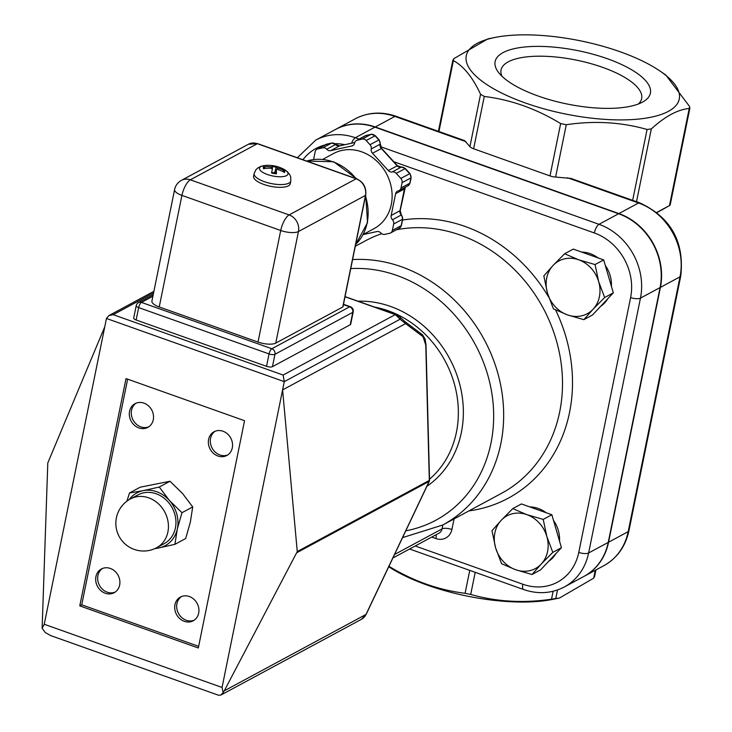 <?xml version="1.0" encoding="UTF-8"?>
<svg xmlns="http://www.w3.org/2000/svg" width="732" height="732" viewBox="0 0 732 732"><rect width="100%" height="100%" fill="white"/><g stroke="black" fill="none" stroke-linecap="round" stroke-linejoin="round"><path stroke-width="1.1" d="M501.96 76.247A71.736 24.65 -168.5 0 1 501.054 69.961A71.736 24.65 -168.5 0 1 508.237 61.836A71.736 24.65 -168.5 0 1 589.836 63.345A71.736 24.65 -168.5 0 1 641.653 98.564A71.736 24.65 -168.5 0 1 638.368 103.999M642.467 102.151A79.221 27.23 11.5 0 0 643.025 101.84A79.221 27.23 11.5 0 0 578.188 50.7A79.221 27.23 11.5 0 0 498.519 72.441A79.221 27.23 11.5 0 0 566.696 103.926A79.221 27.23 11.5 0 0 642.467 102.151M620.224 51.798A108.665 37.341 11.5 0 0 495.116 37.423A108.665 37.341 11.5 0 0 494.548 89.286A108.665 37.341 11.5 0 0 640.097 118.904A108.665 37.341 11.5 0 0 659.843 70.94A108.665 37.341 11.5 0 0 620.224 51.798M388.71 566.156C412.994 580.961 438.45 590.01 465.085 593.295L470.703 594.43C496.47 601.777 523.407 603.36 551.516 599.179L559.458 598.044L552.312 599.462A108.665 37.341 -168.5 0 1 388.747 566.733M395.985 116.251A7.485 2.681 109.6 0 0 394.887 116.415A59.878 51.99 61.7 0 0 355.267 118.804C368.068 112.197 381.637 111.346 395.985 116.251L464.6 140.626L469.926 146.61A7.485 2.571 -168.5 0 0 473.622 148.779L484.273 96.45L480.567 94.282C472.68 77.299 463.612 66.09 453.373 60.637L452.943 59.841L438.404 131.321M659.843 70.94L665.781 74.984L689.617 106.543L689.233 108.482C677.768 109.526 665.132 116.333 651.324 128.914L647.079 129.472C621.312 122.125 594.375 120.542 566.266 124.724L560.648 123.589L549.997 175.918A7.485 2.571 -168.5 0 0 555.615 177.053L571.042 178.452L639.649 202.828A7.485 2.681 109.6 0 0 638.551 202.993A59.878 51.99 61.7 0 1 680.019 276.815L628.175 531.661A59.878 51.99 61.7 0 1 603.891 565.653L584.282 576.221A59.878 51.99 61.7 0 1 584.118 576.313M409.591 549.009L523.618 589.525C537.965 594.421 551.544 593.57 564.345 586.963L583.953 576.395A59.878 51.99 -118.3 0 0 608.228 542.412L660.081 287.566A59.878 51.99 -118.3 0 0 618.604 213.744L374.94 127.158A59.878 51.99 -118.3 0 0 335.329 129.555L315.712 140.123A59.878 51.99 -118.3 0 1 355.331 137.735A7.485 2.681 109.6 0 0 351.598 143.188M335.494 129.463A59.878 51.99 61.7 0 1 335.649 129.372A59.878 51.99 61.7 0 1 375.269 126.984L394.887 116.415L465.918 141.66M567.51 177.757L638.551 202.993L618.933 213.57A59.878 51.99 61.7 0 1 660.41 287.392L680.019 276.815A7.485 2.571 -168.5 0 0 680.769 275.973L628.925 530.81A7.485 2.571 -168.5 0 1 628.175 531.661L608.557 542.229L660.41 287.392M608.557 542.229A59.878 51.99 61.7 0 1 584.282 576.221M656.997 212.545L669.478 205.573L656.814 212.399M670.228 204.731A7.485 2.571 -168.5 0 1 669.533 205.546A7.485 2.571 -168.5 0 1 669.478 205.573L689.233 108.482L689.928 107.915L670.228 204.731M438.953 131.513L453.758 58.706L487.969 38.851L495.116 37.423M559.458 598.044L593.67 578.179L594.055 576.249M560.648 123.589C536.364 108.775 510.899 99.726 484.273 96.45M549.997 175.918L473.622 148.779M618.933 213.57L375.269 126.984M342.878 306.415A2.242 0.769 -168.5 0 1 342.988 306.735A2.242 0.769 -168.5 0 1 342.768 306.992L275.754 343.107A13.469 4.63 -168.5 0 1 258.012 342.064L159.228 306.964A13.469 4.63 -168.5 0 1 151.908 301.108L174.609 189.524A13.469 4.63 11.5 0 0 181.929 195.389A13.469 4.822 -70.4 0 1 190.338 179.816A13.469 11.694 -118.3 0 0 181.426 180.356L248.441 144.241A13.469 11.694 61.7 0 1 257.353 143.701L356.136 178.8A2.242 0.805 -70.4 0 1 356.466 178.754A2.242 0.805 -70.4 0 1 356.694 179.02M275.754 343.107L298.455 231.532A13.469 11.694 -118.3 0 0 289.122 214.915A13.469 4.822 109.6 0 0 280.713 230.489A13.469 4.63 11.5 0 0 298.455 231.532L365.469 195.417L342.768 306.992M350.317 306.708A4.493 1.61 109.6 0 0 349.658 306.809A4.493 3.898 61.7 0 1 352.769 312.344A4.493 1.546 11.5 0 0 353.217 311.841A4.493 4.493 0 0 0 350.317 306.708L343.491 304.283M272.441 366.677L274.967 354.279A4.493 3.898 -118.3 0 0 271.856 348.743A4.493 1.61 109.6 0 0 269.056 353.931A4.493 1.546 11.5 0 0 274.967 354.279L352.769 312.344L350.244 324.743L272.441 366.677A4.493 1.546 -168.5 0 1 266.53 366.329L136.134 319.994A4.493 1.546 -168.5 0 1 133.7 318.036L136.225 305.647A4.493 1.546 11.5 0 0 138.659 307.596A4.493 1.61 -70.4 0 1 141.459 302.408L152.906 296.24M353.217 311.841L350.692 324.239A4.493 1.546 -168.5 0 1 350.244 324.743M153.226 294.639L138.494 302.581A4.493 3.898 61.7 0 1 141.459 302.408L271.856 348.743L349.658 306.809L343.427 304.594M297.256 551.589L224.294 690.816L223.141 692.582L222.061 687.458L282.598 389.909L297.256 551.589L429.318 480.421A2.242 1.949 61.7 0 1 429.126 481.391A2.242 0.942 25.4 0 0 429.336 481.189A2.242 0.942 25.4 0 0 429.309 480.732M425.987 344.799A2.242 0.558 178.5 0 1 425.987 344.827A2.242 0.558 178.5 0 1 425.768 345.083L429.318 480.421A2.242 0.558 178.5 0 0 429.547 480.165L425.987 344.827L425.091 339.007L422.456 334.78M421.897 334.469A2.242 1.958 126.9 0 1 422.382 334.725A2.242 1.958 126.9 0 1 422.391 334.725A2.242 1.958 126.9 0 1 423.059 336.72L425.768 345.083M404.759 321.476L405.464 323.498L423.059 336.72M399.544 316.773A2.242 2.077 132 0 1 399.635 316.846L399.635 316.846A2.242 2.077 132 0 1 400.102 319.225L405.464 323.498M104.786 326.728L44.249 624.268L42.127 628.257L47.8 462.944L104.786 326.728L106.469 318.466L108.894 315.584L113.222 314.678L153.574 292.928M345.028 296.735L395.298 314.604L400.102 319.225L284.272 381.647L282.598 389.909L405.217 323.828M395.509 314.531L345.047 296.606L395.628 314.55A2.242 0.805 -70.4 0 0 395.298 314.604L283.128 375.049L284.272 381.647L106.469 318.466M223.141 692.582L220.936 695.025L218.475 695.217L50.581 635.559L45.247 632.539L42.127 628.257M148.77 426.82A13.469 11.694 61.7 0 1 133.087 420.031A13.469 11.694 61.7 0 1 136.042 403.204M115.134 592.124A13.469 11.694 61.7 0 1 99.461 585.335A13.469 11.694 61.7 0 1 102.416 568.508M227.789 454.901A13.469 11.694 61.7 0 1 212.115 448.112A13.469 11.694 61.7 0 1 215.071 431.285M194.163 620.205A13.469 11.694 61.7 0 1 178.48 613.416A13.469 11.694 61.7 0 1 181.435 596.589M153.281 419.756A13.469 11.694 61.7 0 1 147.818 427.397A13.469 11.694 61.7 0 1 131.129 421.092A13.469 11.694 61.7 0 1 135.036 403.68A13.469 11.694 61.7 0 1 148.395 405.784A13.469 11.694 61.7 0 1 153.281 419.756M119.645 585.051A13.469 11.694 61.7 0 1 114.183 592.7A13.469 11.694 61.7 0 1 97.493 586.396A13.469 11.694 61.7 0 1 101.4 568.984A13.469 11.694 61.7 0 1 114.759 571.088A13.469 11.694 61.7 0 1 119.645 585.051M232.3 447.838A13.469 11.694 61.7 0 1 226.838 455.478A13.469 11.694 61.7 0 1 210.157 449.173A13.469 11.694 61.7 0 1 214.055 431.761A13.469 11.694 61.7 0 1 227.414 433.866A13.469 11.694 61.7 0 1 232.3 447.838M198.674 613.132A13.469 11.694 61.7 0 1 193.211 620.782A13.469 11.694 61.7 0 1 176.522 614.477A13.469 11.694 61.7 0 1 180.429 597.065A13.469 11.694 61.7 0 1 193.788 599.169A13.469 11.694 61.7 0 1 198.674 613.132M198.637 646.356L81.728 604.815L127.642 379.158M79.77 605.876L126.014 378.581L244.552 420.708L198.308 647.994L79.77 605.876L81.728 604.815M313.781 159.494A4.493 3.898 61.7 0 1 313.854 158.176L315.144 151.799A4.493 3.898 61.7 0 1 316.965 149.255A4.493 3.898 61.7 0 1 317.853 148.925L322.748 147.846A4.493 3.898 61.7 0 1 326.692 149.246A4.493 3.898 -118.3 0 0 330.644 150.655L351.918 145.942A4.493 3.898 -118.3 0 0 352.797 145.613A4.493 3.898 -118.3 0 0 354.617 143.069A4.493 3.898 61.7 0 1 356.438 140.517A4.493 3.898 61.7 0 1 357.326 140.187L362.221 139.107A4.493 3.898 61.7 0 1 366.174 140.507L369.989 144.689A4.493 3.898 61.7 0 1 371.243 148.971A4.493 3.898 -118.3 0 0 372.487 153.253L388.299 170.547A4.493 3.898 -118.3 0 0 392.251 171.947A4.493 3.898 61.7 0 1 396.204 173.356L400.825 178.407A4.493 3.898 61.7 0 1 402.078 182.689L401.008 187.959A4.493 3.898 61.7 0 1 399.187 190.503A4.493 3.898 61.7 0 1 398.3 190.832A4.493 3.898 -118.3 0 0 397.421 191.162A4.493 3.898 -118.3 0 0 395.6 193.706L391.172 215.483A4.493 3.898 -118.3 0 0 392.416 219.756A4.493 3.898 61.7 0 1 393.66 224.038L392.37 230.415A4.493 3.898 61.7 0 1 390.549 232.959A4.493 3.898 61.7 0 1 389.662 233.288L384.767 234.368A4.493 3.898 61.7 0 1 380.823 232.968A4.493 3.898 -118.3 0 0 376.87 231.559L363.191 234.588M322.785 159.338L333.518 153.555A42.666 37.039 61.7 0 1 375.818 160.216A42.666 37.039 61.7 0 1 391.3 204.448A42.666 37.039 61.7 0 1 373.997 228.659L363.264 234.45M126.929 501.164L129.5 492.975L143.207 490.641A29.939 25.995 -118.3 0 0 129.161 499.654M159.247 487.045L169.44 500.505A29.939 25.995 -118.3 0 0 143.207 490.641L159.247 487.045L169.989 481.253L140.233 487.192L129.5 492.975M181.966 512.711L177.281 529.144A29.939 25.995 -118.3 0 0 169.44 500.505L181.966 512.711L192.708 506.928L182.515 493.459L169.989 481.253M155.404 548.35A29.939 25.995 -118.3 0 0 158.89 547.92L154.507 548.753M177.281 529.144L174.93 544.324L158.89 547.92A29.939 25.995 -118.3 0 0 177.281 529.144M174.93 544.324L185.672 538.532L190.357 522.099L192.708 506.928M130.388 498.95L137.909 494.905A27.697 24.046 61.7 0 1 156.685 493.963A27.697 24.046 61.7 0 1 175.625 518.046A27.697 24.046 61.7 0 1 164.188 543.656L156.666 547.71A27.697 24.046 -118.3 0 0 167.793 532.457A27.697 24.046 -118.3 0 0 149.163 498.007A27.697 24.046 -118.3 0 0 130.388 498.95A27.697 27.697 0 0 0 119.151 536.464A27.697 27.697 0 0 0 156.666 547.71M282.781 171.526L284.519 170.712A32.839 31.33 160.5 0 0 277.547 168.058L276.257 167.372L276.504 166.402A10.943 3.761 11.5 0 0 271.663 165.533A32.839 3.77 93.7 0 1 272.45 166.686L271.151 166.905A32.839 31.686 -162.8 0 0 263.566 166.933A10.943 3.761 11.5 0 0 263.547 168.662A32.839 29.362 -8.7 0 1 271.133 168.259L272.423 168.955A32.839 1.784 97.3 0 0 271.554 172.972A10.943 3.761 11.5 0 0 276.403 173.841L276.403 173.841A32.839 5.737 -76.8 0 0 276.229 169.641L275.058 173.438M275.086 173.438L276.229 169.641L277.529 169.412A32.839 29.719 15 0 1 284.492 172.441A10.943 3.761 11.5 0 0 284.519 170.712M272.039 172.487A7 2.406 -168.5 0 1 272.972 172.633A7 2.406 -168.5 0 1 274.546 172.981L276.248 167.299A9.653 3.321 -168.5 0 0 272.405 166.557M263.566 166.933L264.938 168.47M259.467 168.506A14.539 4.996 -168.5 0 1 264.929 165.505L260.967 166.329L257.545 168.15L255.825 169.879L254.16 173.53A18.712 6.432 11.5 0 0 254.114 173.941A18.712 6.432 11.5 0 0 271.801 183.677A18.712 6.432 11.5 0 0 290.824 180.987L290.714 176.979L289.808 174.71L287.365 171.7L284.043 169.394A14.539 4.996 -168.5 0 1 279.048 176.751A14.539 4.996 -168.5 0 1 259.467 168.506M290.824 180.987L290.265 183.741A18.712 6.432 -168.5 0 1 270.648 186.312A18.712 6.432 -168.5 0 1 253.592 176.284L254.16 173.53M276.257 167.372L274.546 172.981M593.085 309.224L583.843 319.664L567.465 314.897A29.939 25.995 -118.3 0 0 593.085 309.224A29.939 25.995 -118.3 0 0 598.684 281.674L604.659 297.521L593.085 309.224M553.429 308.858L547.454 293.01A29.939 25.995 -118.3 0 0 567.465 314.897L553.429 308.858M543.821 275.909L553.063 265.46A29.939 25.995 -118.3 0 0 547.454 293.01L543.821 275.909M578.673 259.796L595.052 264.563L598.684 281.674A29.939 25.995 -118.3 0 0 578.673 259.796A29.939 25.995 -118.3 0 0 553.063 265.46L564.637 253.757L578.673 259.796M564.637 253.757L573.275 249.1L603.69 259.915L595.052 264.563M603.69 259.915L613.297 292.864L604.659 297.521M613.297 292.864L592.481 315.016L583.843 319.664M581.656 252.083A29.939 25.995 61.7 0 1 598.026 257.902M605.309 265.46A29.939 25.995 61.7 0 1 611.394 286.349M607.706 298.821A29.939 25.995 61.7 0 1 600.551 306.424M541.232 564.07L531.99 574.51L515.621 569.734A29.939 25.995 -118.3 0 0 541.232 564.07A29.939 25.995 -118.3 0 0 546.841 536.519L552.806 552.367L541.232 564.07M501.576 563.704L495.61 547.856A29.939 25.995 -118.3 0 0 515.621 569.734L501.576 563.704M491.977 530.746L501.21 520.306A29.939 25.995 -118.3 0 0 495.61 547.856L491.977 530.746M526.83 514.633L543.208 519.409L546.841 536.519A29.939 25.995 -118.3 0 0 526.83 514.633A29.939 25.995 -118.3 0 0 501.21 520.306L512.784 508.603L526.83 514.633M512.784 508.603L521.431 503.945L551.846 514.752L543.208 519.409M551.846 514.752L561.444 547.71L552.806 552.367M561.444 547.71L540.637 569.853L531.99 574.51M529.812 506.919A29.939 25.995 61.7 0 1 546.173 512.739M553.456 520.296A29.939 25.995 61.7 0 1 559.55 541.186M555.853 553.657A29.939 25.995 61.7 0 1 548.698 561.27M374.692 307.111A98.518 85.534 61.7 0 1 453.227 380.118A98.518 85.534 61.7 0 1 429.519 479.213M426.921 486.277A102.26 88.792 -118.3 0 0 456.219 373.164A102.26 88.792 -118.3 0 0 358.03 301.191M350.747 268.589A135.942 118.026 61.7 0 1 490.522 386.103A135.942 118.026 61.7 0 1 405.784 530.819M402.563 537.608L442.686 525.036A143.426 124.531 -118.3 0 0 495.235 364.856A143.426 124.531 -118.3 0 0 352.586 259.586M355.285 246.281L365.442 240.81A143.426 124.531 61.7 0 1 381.674 233.709M396.506 229.747A143.426 124.531 61.7 0 1 551.132 325.173A143.426 124.531 61.7 0 1 501.53 493.331L442.686 525.036M468.928 510.899A150.911 131.028 -118.3 0 0 555.561 309.911M548.808 297.311A150.911 131.028 -118.3 0 0 402.518 220.012M442.851 524.945L442.046 528.897L394.548 554.499M431.724 537.078L435.933 538.569A14.969 12.993 -118.3 0 0 451.9 529.474A7.485 2.571 -168.5 0 0 442.046 528.897A7.485 6.497 61.7 0 1 439.017 533.152L392.883 558.013M451.9 529.474L454.05 518.915M435.933 538.569A7.485 2.681 109.6 0 0 436.107 534.717M393.761 161.699L594.32 232.959A52.393 45.485 61.7 0 1 630.609 297.558L578.765 552.404A52.393 45.485 61.7 0 1 522.858 584.237L415.209 545.981M302.938 159.732A52.393 45.485 61.7 0 1 324.88 144.991M334.963 143.673A52.393 45.485 61.7 0 1 344.772 144.698M578.765 552.404A7.485 2.571 11.5 0 0 588.62 552.98L640.463 298.134A7.485 2.571 -168.5 0 1 630.609 297.558M660.081 287.566L640.463 298.134A59.878 51.99 -118.3 0 0 598.996 224.312A7.485 2.681 109.6 0 0 594.32 232.959M618.604 213.744L598.996 224.312L380.558 146.693M359.119 139.08L355.331 137.735L374.94 127.158M523.618 589.525A7.485 2.681 -70.4 0 1 522.858 584.237M564.345 586.963A59.878 51.99 -118.3 0 0 588.62 552.98L608.228 542.412M636.511 201.712L651.324 128.914M647.079 129.472L632.658 200.348M480.567 94.282L469.926 146.61M595.272 570.292L593.67 578.179M555.762 598.611L557.519 589.974M553.127 591.273L551.516 599.179M470.703 594.43L475.196 572.314M469.752 570.384L465.085 593.295M555.615 177.053L566.266 124.724M306.735 161.077A49.401 42.886 61.7 0 1 332.969 161.836A49.401 42.886 61.7 0 1 355.944 178.571M365.46 196.268A49.401 42.886 61.7 0 1 367.18 222.738A49.401 42.886 61.7 0 1 355.651 244.506M365.57 194.822A2.242 0.769 -168.5 0 1 365.689 195.16A2.242 0.769 -168.5 0 1 365.469 195.417A13.469 11.694 61.7 0 0 356.136 178.8L289.122 214.915L190.338 179.816L257.353 143.701A2.242 0.805 109.6 0 1 257.682 143.655L356.466 178.754C363.456 181.994 366.531 187.456 365.689 195.16L342.988 306.735M257.911 143.902A2.242 0.805 109.6 0 0 257.682 143.655L248.441 144.241M136.134 319.994L138.659 307.596L269.056 353.931L266.53 366.329M159.228 306.964L181.929 195.389L280.713 230.489L258.012 342.064M283.128 375.049L113.222 314.678M429.309 479.927A2.242 0.558 178.5 0 1 429.547 480.165A2.242 2.242 0 0 1 429.336 481.189L366.201 614.249A2.242 0.942 -154.6 0 1 365.991 614.45A13.469 11.694 61.7 0 1 361.462 619.299L366.201 614.249A2.242 0.942 -154.6 0 0 366.229 613.956M297.055 552.568L429.126 481.391L365.991 614.45L224.294 690.816M404.887 321.577L399.635 316.846L395.628 314.55A2.242 0.805 -70.4 0 1 395.728 314.614L398.986 316.462M222.061 687.458L44.249 624.268M326.966 144.103A2.242 1.08 77.5 0 0 326.829 144.113A2.242 1.08 77.5 0 0 326.682 144.167L331.569 143.088A4.493 3.898 61.7 0 1 335.521 144.488A4.493 3.898 -118.3 0 0 339.474 145.897L354.773 142.511M325.777 144.506A4.493 3.898 61.7 0 1 326.682 144.167L317.853 148.925M331.907 143.033A2.242 1.08 77.5 0 0 331.706 143.033A2.242 1.08 77.5 0 0 331.569 143.088L322.748 147.846M335.832 144.414L326.692 149.246M339.758 145.833A2.242 1.08 77.5 0 0 339.611 145.842A2.242 1.08 77.5 0 0 339.474 145.897L330.644 150.655M366.439 135.374A2.242 1.08 77.5 0 0 366.302 135.383A2.242 1.08 77.5 0 0 366.156 135.429L371.042 134.349A4.493 3.898 61.7 0 1 374.994 135.759L378.819 139.931A4.493 3.898 61.7 0 1 380.064 144.213A4.493 3.898 -118.3 0 0 381.317 148.495L397.128 165.789A4.493 3.898 -118.3 0 0 401.081 167.189A4.493 3.898 61.7 0 1 405.025 168.598L409.655 173.658A4.493 3.898 61.7 0 1 410.899 177.931L409.829 183.201A4.493 3.898 61.7 0 1 408.026 185.736M365.25 135.768A4.493 3.898 61.7 0 1 366.156 135.429L357.326 140.187M371.38 134.295A2.242 1.08 77.5 0 0 371.188 134.295A2.242 1.08 77.5 0 0 371.042 134.349L362.221 139.107M356.438 140.517L365.268 135.759L371.188 134.295L375.306 135.676L366.174 140.507M375.306 135.676L379.121 139.858L369.989 144.689M380.146 143.6A2.242 0.769 -168.5 0 1 380.292 143.948A2.242 0.769 -168.5 0 1 380.064 144.213L371.243 148.971M379.121 139.858L381.619 148.422L372.487 153.253M381.619 148.422L397.43 165.707L388.299 170.547M401.42 167.134A2.242 1.08 77.5 0 0 401.218 167.143A2.242 1.08 77.5 0 0 401.081 167.189L392.251 171.947M405.336 168.525L396.204 173.356M397.43 165.707L405.336 168.516L409.957 173.576L400.825 178.407M410.981 177.318A2.242 0.769 -168.5 0 1 411.128 177.666A2.242 0.769 -168.5 0 1 410.899 177.931L402.078 182.689M409.947 182.625A2.242 0.769 -168.5 0 1 410.057 182.945A2.242 0.769 -168.5 0 1 409.829 183.201L401.008 187.959M405.217 187.255A4.493 3.898 -118.3 0 0 404.421 188.948L399.992 210.725A4.493 3.898 -118.3 0 0 401.246 215.007L400.221 210.468A2.242 0.769 -168.5 0 1 399.992 210.725L391.172 215.483M404.567 188.417A2.242 0.769 -168.5 0 1 404.65 188.7A2.242 0.769 -168.5 0 1 404.421 188.948L395.6 193.706M400.111 210.148A2.242 0.769 -168.5 0 1 400.221 210.468L405.318 187.2M402.573 218.667A2.242 0.769 -168.5 0 1 402.719 219.014A2.242 0.769 -168.5 0 1 402.49 219.28L401.191 225.657A4.493 3.898 61.7 0 1 399.388 228.192M392.416 219.756L401.246 215.007A4.493 3.898 61.7 0 1 402.49 219.28L393.66 224.038M401.31 225.081A2.242 0.769 -168.5 0 1 401.42 225.401A2.242 0.769 -168.5 0 1 401.191 225.657L392.37 230.415M353.556 145.055L351.918 145.942M283.156 171.023A9.653 3.321 -168.5 0 1 283.421 171.855M264.444 168.525A9.653 3.321 -168.5 0 1 264.728 167.701M277.547 168.058L277.309 169.357M272.441 166.759L272.24 168.598L272.46 166.731M271.151 166.905L270.877 168.25M628.925 530.81C625.485 546.539 617.149 558.15 603.891 565.653M639.649 202.828C670.814 217.294 684.521 241.67 680.769 275.973M297.338 157.746L315.712 140.123M355.267 118.804L335.649 129.372M661.49 210.121L669.533 205.546M594.476 577.054L595.921 569.944M306.708 161.067L333.627 161.735L356.969 178.947M365.689 195.142L367.546 222.647L355.633 244.58M138.494 302.581A4.493 4.493 0 0 0 136.225 305.647M181.426 180.356A13.469 13.469 0 0 0 174.609 189.524M422.391 334.725L404.823 321.522M108.894 315.584L153.903 291.327M220.936 695.025L361.462 619.299M354.782 142.484L339.611 145.842L331.706 143.033L325.795 144.497L316.965 149.255M399.187 190.503L408.008 185.745L410.057 182.945L411.128 177.684L409.957 173.576M390.549 232.959L399.37 228.201L401.42 225.401L402.719 219.033L401.548 214.924M276.339 173.585L271.618 172.734M284.043 169.394A32.858 32.858 0 0 0 264.929 165.505"/></g></svg>
